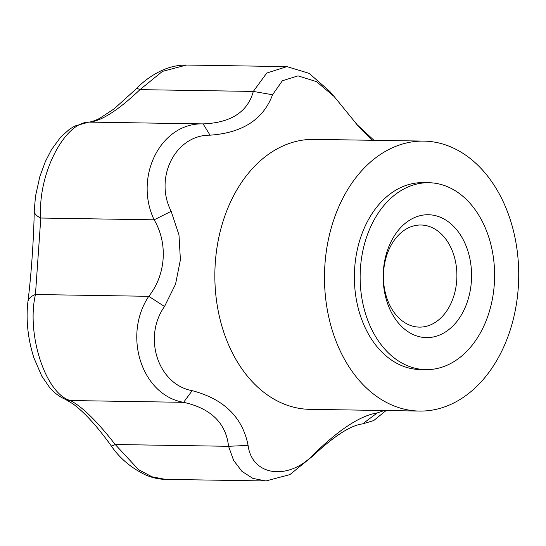 <?xml version="1.0" encoding="UTF-8"?>
<svg xmlns="http://www.w3.org/2000/svg" width="546" height="546" viewBox="0 0 546 546"><rect width="100%" height="100%" fill="white"/><g stroke="black" fill="none" stroke-linecap="round" stroke-linejoin="round"><path stroke-width="0.82" d="M360.449 268.113A93.462 67.233 -89.1 0 1 428.849 182.726A93.462 67.233 -89.1 0 1 494.594 277.238A93.462 67.233 -89.1 0 1 425.9 369.628A93.462 67.233 -89.1 0 1 360.449 268.113M425.9 369.628L420.127 369.533A93.462 67.233 -89.1 0 1 354.682 268.018A93.462 67.233 -89.1 0 1 423.075 182.637L428.849 182.726M383.599 271.655A51.058 36.732 -89.1 0 1 420.966 225.007A51.058 36.732 -89.1 0 1 423.716 225.198A51.058 36.732 -89.1 0 1 456.831 278.556A51.058 36.732 -89.1 0 1 419.355 327.115A51.058 36.732 -89.1 0 1 383.599 271.655M383.374 270.877A61.445 44.199 -89.1 0 1 453.078 225.819A61.445 44.199 -89.1 0 1 445.666 331.838A61.445 44.199 -89.1 0 1 383.374 270.877M111.166 445.761C97.133 426.283 84.459 412.353 73.144 403.972L65.349 399.324A20.768 18.332 -67.2 0 0 70.291 400.532C81.955 406.415 96.935 421.075 115.226 444.512L138.629 469.724L152.061 476.815L165.445 479.381C158.599 479.231 151.849 477.695 145.202 474.767C130.733 467.615 119.39 457.944 111.166 445.761A20.768 2.273 -35.6 0 0 115.226 444.512L228.556 446.3L248.089 445.399C252.088 476.59 289.353 481.067 314.605 453.412L312.353 456.401L289.892 474.604L265.875 480.965L252.907 478.405L241.898 471.341L233.599 460.353L228.556 446.3C225.983 423.102 211.002 408.442 183.62 402.32C141.994 395.434 122.379 335.838 148.778 296.307C165.895 274.911 168.107 243.311 154.129 219.82C133.538 176.433 161.056 122.488 203.112 123.901C230.951 122.782 247.686 111.957 253.317 91.428L266.748 73.055L286.937 66.619L309.145 73.355L329.798 91.435M286.937 66.619L186.514 65.035L162.428 71.389L139.981 89.64C118.598 109.951 101.863 120.775 89.776 122.113C64.728 121.069 37.34 174.932 40.8 218.031L35.449 294.519C26.181 334.527 45.775 393.871 70.291 400.532L183.62 402.32L192.165 390.656C223.921 399.017 242.567 417.26 248.089 445.399M372.051 140.288L359.009 127.02L334.111 96.478L316.509 81.634L298.034 75.867L282.364 80.767L272.556 94.745L253.317 91.428L139.981 89.64A20.768 3.904 -135.9 0 0 136.193 88.889C143.264 81.422 151.638 75.355 161.316 70.7C169.601 66.858 178.003 64.967 186.514 65.035M136.193 88.889L114.169 108.838L99.973 118.141C97.365 119.738 90.977 122.127 88.732 122.14A20.768 18.557 86.5 0 1 89.776 122.113L203.112 123.901L210.046 135.176C175.573 134.76 153.808 177.423 171.164 211.316L178.979 234.937L180.405 259.794L175.539 284.207L164.51 306.504C142.595 337.428 158.101 384.561 192.165 390.656M65.349 399.324C59.248 396.649 53.965 392.642 49.502 387.305L41.81 376.153L33.872 357.787C27.866 338.711 25.874 320.106 27.88 301.958C31.211 275.675 33.763 239.216 34.241 210.913A20.768 9.459 1.3 0 0 40.8 218.031L154.129 219.82L171.164 211.316M27.88 301.958A20.768 11.33 6.9 0 1 35.449 294.519L148.778 296.307L164.51 306.504M355.91 123.601L373.976 140.315M165.445 479.381L265.875 480.965M386.056 410.544L373.717 420.563L362.64 423.894C350.709 425.266 333.947 436.104 312.353 456.401M314.605 453.412C339.837 428.985 360.701 415.499 377.19 412.953L362.64 423.894M377.19 412.953L384.268 410.51M324.938 264.435A134.999 97.113 -89.1 0 1 423.73 141.1A134.999 97.113 -89.1 0 1 518.7 277.621A134.999 97.113 -89.1 0 1 419.471 411.07A134.999 97.113 -89.1 0 1 324.938 264.435M272.556 94.745C263.363 119.417 242.526 132.896 210.046 135.176M419.471 411.07L309.835 409.336A134.999 97.113 -89.1 0 1 215.301 262.708A134.999 97.113 -89.1 0 1 314.093 139.373L423.73 141.1M34.241 210.913L35.497 196.205L39.838 176.597L45.359 161.555L51.495 149.638L60.626 137.169L69.431 129.279L74.761 126.051L88.732 122.14M384.814 411.718L385.94 410.537M357.282 125.13L358.442 126.406M334.111 96.478L329.811 91.428"/></g></svg>
